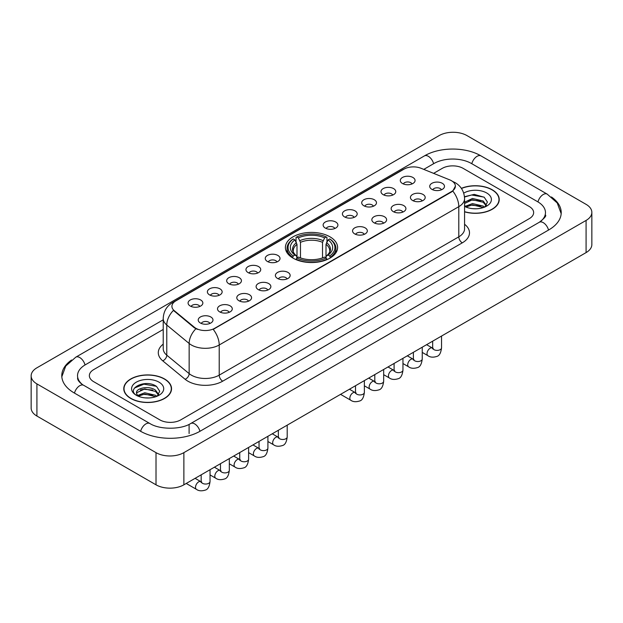 <?xml version="1.0" encoding="UTF-8"?>
<svg xmlns="http://www.w3.org/2000/svg" width="623" height="623" viewBox="0 0 623 623"><rect width="100%" height="100%" fill="white"/><g stroke="black" fill="none" stroke-linecap="round" stroke-linejoin="round"><path stroke-width="0.93" d="M329.956 236.818A26.104 15.069 0 0 0 301.509 233.555A26.104 15.069 0 0 0 285.396 247.479A26.104 15.069 0 0 0 293.044 258.132A26.104 15.069 0 0 0 321.491 261.403A26.104 15.069 0 0 0 337.604 247.479A26.104 15.069 0 0 0 329.956 236.818M383.168 194.641A7.39 4.268 180 0 1 381.697 193.434A7.39 4.268 180 0 1 384.15 188.13A7.39 4.268 180 0 1 393.611 188.613A7.39 4.268 180 0 1 395.075 193.434A7.39 4.268 180 0 1 383.168 194.641M392.716 195.085A4.431 2.562 0 0 0 391.524 193.839A4.431 2.562 0 0 0 387.156 193.192A4.431 2.562 0 0 0 384.064 195.085M363.871 205.777A7.39 4.268 180 0 1 362.407 204.57A7.39 4.268 180 0 1 364.852 199.274A7.39 4.268 180 0 1 374.322 199.749A7.39 4.268 180 0 1 375.786 204.57A7.39 4.268 180 0 1 363.871 205.777M373.418 206.221A4.431 2.562 0 0 0 372.235 204.975A4.431 2.562 0 0 0 367.866 204.328A4.431 2.562 0 0 0 364.774 206.221M344.581 216.921A7.39 4.268 180 0 1 343.117 215.714A7.39 4.268 180 0 1 345.563 210.41A7.39 4.268 180 0 1 355.032 210.886A7.39 4.268 180 0 1 356.496 215.714A7.39 4.268 180 0 1 344.581 216.921M354.129 217.357A4.431 2.562 0 0 0 352.937 216.111A4.431 2.562 0 0 0 348.576 215.465A4.431 2.562 0 0 0 345.485 217.357M325.292 228.057A7.39 4.268 180 0 1 323.828 226.85A7.39 4.268 180 0 1 326.273 221.547A7.39 4.268 180 0 1 335.735 222.022A7.39 4.268 180 0 1 337.207 226.85A7.39 4.268 180 0 1 325.292 228.057M334.839 228.501A4.431 2.562 0 0 0 333.648 227.255A4.431 2.562 0 0 0 329.279 226.601A4.431 2.562 0 0 0 326.187 228.501M267.415 261.473A7.39 4.268 180 0 1 265.951 260.266A7.39 4.268 180 0 1 268.396 254.963A7.39 4.268 180 0 1 277.858 255.438A7.39 4.268 180 0 1 279.33 260.266A7.39 4.268 180 0 1 267.415 261.473M276.962 261.909A4.431 2.562 0 0 0 275.771 260.663A4.431 2.562 0 0 0 271.402 260.017A4.431 2.562 0 0 0 268.311 261.909M248.125 272.609A7.39 4.268 180 0 1 246.653 271.402A7.39 4.268 180 0 1 249.107 266.099A7.39 4.268 180 0 1 258.568 266.574A7.39 4.268 180 0 1 260.032 271.402A7.39 4.268 180 0 1 248.125 272.609M257.673 273.053A4.431 2.562 0 0 0 256.481 271.807A4.431 2.562 0 0 0 252.113 271.153A4.431 2.562 0 0 0 249.021 273.053M228.828 283.745A7.39 4.268 180 0 1 227.364 282.538A7.39 4.268 180 0 1 229.809 277.243A7.39 4.268 180 0 1 239.279 277.718A7.39 4.268 180 0 1 240.743 282.538A7.39 4.268 180 0 1 228.828 283.745M238.375 284.189A4.431 2.562 0 0 0 237.184 282.943A4.431 2.562 0 0 0 232.823 282.297A4.431 2.562 0 0 0 229.731 284.189M209.538 294.881A7.39 4.268 180 0 1 208.074 293.674A7.39 4.268 180 0 1 210.519 288.379A7.39 4.268 180 0 1 219.981 288.854A7.39 4.268 180 0 1 221.453 293.674A7.39 4.268 180 0 1 209.538 294.881M219.086 295.325A4.431 2.562 0 0 0 217.894 294.079A4.431 2.562 0 0 0 213.525 293.433A4.431 2.562 0 0 0 210.434 295.325M190.249 306.025A7.39 4.268 180 0 1 188.777 304.818A7.39 4.268 180 0 1 191.23 299.515A7.39 4.268 180 0 1 200.692 299.99A7.39 4.268 180 0 1 202.156 304.818A7.39 4.268 180 0 1 190.249 306.025M199.796 306.461A4.431 2.562 0 0 0 198.605 305.215A4.431 2.562 0 0 0 194.236 304.569A4.431 2.562 0 0 0 191.144 306.461M402.458 183.505A7.39 4.268 180 0 1 400.994 182.298A7.39 4.268 180 0 1 403.439 176.994A7.39 4.268 180 0 1 412.901 177.469A7.39 4.268 180 0 1 414.373 182.298A7.39 4.268 180 0 1 402.458 183.505M412.005 183.949A4.431 2.562 0 0 0 410.814 182.703A4.431 2.562 0 0 0 406.445 182.048A4.431 2.562 0 0 0 403.361 183.949M412.59 200.489A7.39 4.268 180 0 1 411.125 199.282A7.39 4.268 180 0 1 413.571 193.987A7.39 4.268 180 0 1 423.04 194.462A7.39 4.268 180 0 1 424.504 199.282A7.39 4.268 180 0 1 412.59 200.489M422.137 200.933A4.431 2.562 0 0 0 420.946 199.687A4.431 2.562 0 0 0 416.585 199.041A4.431 2.562 0 0 0 413.493 200.933M393.3 211.633A7.39 4.268 180 0 1 391.836 210.426A7.39 4.268 180 0 1 394.281 205.123A7.39 4.268 180 0 1 403.743 205.598A7.39 4.268 180 0 1 405.215 210.426A7.39 4.268 180 0 1 393.3 211.633M402.847 212.069A4.431 2.562 0 0 0 401.656 210.823A4.431 2.562 0 0 0 397.287 210.177A4.431 2.562 0 0 0 394.195 212.069M374.01 222.769A7.39 4.268 180 0 1 372.538 221.562A7.39 4.268 180 0 1 374.991 216.259A7.39 4.268 180 0 1 384.453 216.734A7.39 4.268 180 0 1 385.917 221.562A7.39 4.268 180 0 1 374.01 222.769M383.558 223.213A4.431 2.562 0 0 0 382.366 221.967A4.431 2.562 0 0 0 377.997 221.313A4.431 2.562 0 0 0 374.906 223.213M354.713 233.905A7.39 4.268 180 0 1 353.249 232.698A7.39 4.268 180 0 1 355.694 227.403A7.39 4.268 180 0 1 365.164 227.878A7.39 4.268 180 0 1 366.628 232.698A7.39 4.268 180 0 1 354.713 233.905M364.26 234.349A4.431 2.562 0 0 0 363.077 233.103A4.431 2.562 0 0 0 358.708 232.457A4.431 2.562 0 0 0 355.616 234.349M277.546 278.458A7.39 4.268 180 0 1 276.082 277.251A7.39 4.268 180 0 1 278.528 271.955A7.39 4.268 180 0 1 287.997 272.43A7.39 4.268 180 0 1 289.461 277.251A7.39 4.268 180 0 1 277.546 278.458M287.094 278.902A4.431 2.562 0 0 0 285.902 277.656A4.431 2.562 0 0 0 281.541 277.009A4.431 2.562 0 0 0 278.45 278.902M258.257 289.594A7.39 4.268 180 0 1 256.793 288.387A7.39 4.268 180 0 1 259.238 283.091A7.39 4.268 180 0 1 268.7 283.566A7.39 4.268 180 0 1 270.172 288.387A7.39 4.268 180 0 1 258.257 289.594M267.804 290.038A4.431 2.562 0 0 0 266.613 288.792A4.431 2.562 0 0 0 262.244 288.145A4.431 2.562 0 0 0 259.152 290.038M238.967 300.738A7.39 4.268 180 0 1 237.495 299.531A7.39 4.268 180 0 1 239.941 294.227A7.39 4.268 180 0 1 249.41 294.702A7.39 4.268 180 0 1 250.874 299.531A7.39 4.268 180 0 1 238.967 300.738M248.507 301.174A4.431 2.562 0 0 0 247.323 299.928A4.431 2.562 0 0 0 242.954 299.281A4.431 2.562 0 0 0 239.863 301.174M219.67 311.874A7.39 4.268 180 0 1 218.206 310.667A7.39 4.268 180 0 1 220.651 305.363A7.39 4.268 180 0 1 230.121 305.838A7.39 4.268 180 0 1 231.585 310.667A7.39 4.268 180 0 1 219.67 311.874M229.217 312.318A4.431 2.562 0 0 0 228.026 311.072A4.431 2.562 0 0 0 223.665 310.418A4.431 2.562 0 0 0 220.573 312.318M200.38 323.01A7.39 4.268 180 0 1 198.916 321.803A7.39 4.268 180 0 1 201.361 316.507A7.39 4.268 180 0 1 210.823 316.982A7.39 4.268 180 0 1 212.295 321.803A7.39 4.268 180 0 1 200.38 323.01M209.928 323.454A4.431 2.562 0 0 0 208.736 322.208A4.431 2.562 0 0 0 204.367 321.561A4.431 2.562 0 0 0 201.276 323.454M431.887 189.353A7.39 4.268 180 0 1 430.415 188.146A7.39 4.268 180 0 1 432.868 182.843A7.39 4.268 180 0 1 442.33 183.326A7.39 4.268 180 0 1 443.794 188.146A7.39 4.268 180 0 1 431.887 189.353M441.434 189.797A4.431 2.562 0 0 0 440.243 188.551A4.431 2.562 0 0 0 435.874 187.905A4.431 2.562 0 0 0 432.783 189.797M449.713 179.868A13.293 7.678 180 0 1 451.488 180.732A13.293 7.678 180 0 1 455.382 186.16A13.293 7.678 180 0 1 451.488 191.588L214.694 328.298A13.293 7.678 180 0 1 194.399 327.277L174.323 310.721A13.293 7.678 180 0 1 171.917 306.314A13.293 7.678 180 0 1 175.811 300.886L404.008 169.137A13.293 7.678 180 0 1 421.039 168.28L449.713 179.868M464.571 211.836A23.884 13.792 0 0 0 499.225 199.524A23.884 13.792 0 0 0 492.232 189.774A23.884 13.792 0 0 0 461.37 188.341M164.55 378.963A23.884 13.792 0 0 0 138.516 375.973A23.884 13.792 0 0 0 123.775 388.713A23.884 13.792 0 0 0 130.768 398.463A23.884 13.792 0 0 0 156.801 401.453A23.884 13.792 0 0 0 171.543 388.713A23.884 13.792 0 0 0 164.55 378.963M455.382 186.16L452.781 191.043L451.488 191.977L213.198 329.365A17.234 9.952 60 0 1 219.218 344.986A19.702 11.37 180 0 1 191.362 344.986A19.702 11.37 180 0 1 189.151 343.468L166.777 325.019A19.702 11.37 180 0 1 163.218 318.501L163.218 348.654A19.702 11.37 0 0 0 166.777 355.18L189.151 373.629A19.702 11.37 0 0 0 191.362 375.147A19.702 11.37 0 0 0 219.218 375.147L458.801 236.826A19.702 11.37 0 0 0 464.571 228.781L464.571 198.62A19.702 11.37 180 0 1 458.801 206.665A17.234 9.952 -120 0 0 452.781 191.043M197.382 329.365L194.399 327.854L173.428 310.394A17.234 11.526 129.5 0 0 166.777 325.019L166.777 355.18A4.922 3.294 -50.5 0 1 162.743 360.834A24.624 14.22 180 0 1 163.218 344.145M159.846 419.879A14.773 8.527 0 0 0 180.74 419.879L529.316 218.626A14.773 8.527 0 0 0 533.646 212.599A14.773 8.527 0 0 0 529.316 206.563L463.154 168.366A14.773 8.527 0 0 0 442.26 168.366L433.608 173.358L442.26 168.366A14.773 8.527 0 0 1 463.154 168.366L529.316 206.563A14.773 8.527 0 0 1 533.646 212.599A14.773 8.527 0 0 1 529.316 218.626L180.74 419.879A14.773 8.527 0 0 1 159.846 419.879L93.684 381.681L159.846 419.879M163.218 329.466L93.684 369.618A14.773 8.527 0 0 0 89.354 375.646A14.773 8.527 0 0 0 93.684 381.681A14.773 8.527 0 0 1 89.354 375.646A14.773 8.527 0 0 1 93.684 369.618L163.218 329.466M464.571 211.672A23.635 13.651 0 0 0 498.984 199.524A23.635 13.651 0 0 0 492.061 189.875A23.635 13.651 0 0 0 461.464 188.481M472.67 208.666L476.385 208.775M465.295 206.314L472.46 203.581L483.214 206.088L484.515 207.132M465.957 207L472.46 204.858L483.448 207.529M464.571 205.169A11.128 6.425 0 0 0 466.051 207.085M464.571 202.202L472.46 198.472L483.214 200.988L486.407 205.403M464.571 203.48L472.46 199.749L483.214 202.265L486.158 205.73M464.571 206.4A16.058 9.267 0 0 0 486.695 206.081A16.058 9.267 0 0 0 486.695 192.974A16.058 9.267 0 0 0 463.714 193.138M484.896 206.976L487.412 202.039L484.227 197.25L474.22 194.376L464.47 196.728M465.404 206.805L464.571 205.917M464.501 197.032L471.588 194.983L484.009 197.102M468.044 200.738L471.588 200.092L480.458 200.855M468.044 205.839L471.588 205.201L480.458 205.964M130.939 398.362A23.635 13.651 0 0 0 156.7 401.321A23.635 13.651 0 0 0 171.294 388.713A23.635 13.651 0 0 0 164.371 379.064A23.635 13.651 0 0 0 138.61 376.105A23.635 13.651 0 0 0 124.016 388.713A23.635 13.651 0 0 0 130.939 398.362M144.988 397.856L148.702 397.965M137.605 395.496L144.777 392.763L155.524 395.278L156.825 396.321M138.267 396.189L144.777 394.04L155.758 396.719M137.722 395.994L136.569 393.3A11.128 6.425 0 0 0 138.368 396.275M158.725 394.593L155.524 390.169C148.842 385.185 135.098 388.261 136.569 393.3L136.53 392.809M136.601 393.456L136.904 392.63L144.777 388.939L155.524 391.446L158.476 394.92M157.206 396.166L159.722 391.228L156.544 386.431C145.276 378.34 125.262 389.009 136.819 395.55L137.395 395.901M159.013 382.164A16.058 9.267 0 0 0 136.305 382.164A16.058 9.267 0 0 0 136.305 395.27A16.058 9.267 0 0 0 159.013 395.27A16.058 9.267 0 0 0 159.013 382.164M134.475 388.043L143.897 384.173L156.326 386.291M140.362 389.92L143.897 389.282L152.767 390.045M140.362 395.029L143.897 394.39L152.767 395.146M292.576 257.852L293.277 255.991A23.44 13.535 0 0 1 293.277 238.967L294.889 239.894A21.174 12.226 0 0 0 294.889 255.056L296.478 255.96L296.992 257.86M296.992 257.089L296.992 244.356L294.889 239.894M296.057 241.911L296.057 237.355L296.758 236.958A23.44 13.535 0 0 1 326.242 236.958L324.63 237.885A21.174 12.226 0 0 0 298.37 237.885L300.473 242.347L300.473 257.914M322.527 257.914L322.527 242.347L324.63 237.885M296.057 259.207A24.429 14.103 0 0 0 326.943 259.207L326.242 258A23.44 13.535 0 0 1 296.758 258L296.057 259.627M326.943 259.627L326.943 259.207M293.277 238.967L292.576 239.364A24.429 14.103 0 0 0 287.071 248.281A24.429 14.103 0 0 0 292.576 257.198M326.242 236.958L326.943 237.355L326.943 241.911M296.758 258L298.37 257.065A21.174 12.226 0 0 0 324.63 257.065L326.242 258M294.889 255.056L293.277 255.991M298.37 237.885L296.758 236.958M296.478 242.635A18.939 10.934 0 0 0 296.478 255.96L296.564 256.022C293.877 253.421 292.779 251.653 293.277 250.719A18.223 10.521 0 0 1 296.992 244.356M330.424 257.198A24.429 14.103 0 0 0 335.929 248.281A24.429 14.103 0 0 0 330.424 239.364L329.723 238.967A23.44 13.535 0 0 1 329.723 255.991L330.424 257.852M329.723 255.991L328.111 255.056A21.174 12.226 0 0 0 328.111 239.894L329.723 238.967M328.111 239.894L326.008 244.356L326.008 257.089L326.522 255.96L328.111 255.056M326.008 244.356A18.223 10.521 0 0 1 329.723 250.719C330.221 251.661 329.123 253.429 326.436 256.022L326.522 255.96A18.939 10.934 0 0 0 326.522 242.635M326.008 257.86L326.008 257.089M540.554 221.484A26.594 15.357 0 0 0 545.468 212.599A26.594 15.357 0 0 0 537.672 201.735L471.51 163.538A26.594 15.357 0 0 0 433.904 163.538L423.78 169.386M163.218 319.817L85.328 364.79A26.594 15.357 0 0 0 77.532 375.646A26.594 15.357 0 0 0 82.446 384.539M156.015 452.648A19.702 11.37 0 0 0 183.871 452.648L586.079 220.433A19.702 11.37 0 0 0 591.85 212.396A19.702 11.37 0 0 0 586.079 204.352L466.985 135.596A19.702 11.37 0 0 0 439.129 135.596L36.921 367.804A19.702 11.37 0 0 0 31.15 375.848A19.702 11.37 0 0 0 36.921 383.893L156.015 452.648L156.015 484.819A19.702 11.37 0 0 0 183.871 484.819L586.079 252.603A19.702 11.37 0 0 0 591.85 244.566L591.85 212.396M31.15 375.848L31.15 408.018A19.702 11.37 0 0 0 36.921 416.055L156.015 484.819M71.567 360.008A42.356 24.453 0 0 0 61.778 375.646A42.356 24.453 0 0 0 74.184 392.934L140.346 431.139A42.356 24.453 0 0 0 200.24 431.139L548.816 229.887A42.356 24.453 0 0 0 561.222 212.599A42.356 24.453 0 0 0 551.433 196.961M174.323 310.721L174.323 311.305M194.399 327.277L194.399 327.854M214.694 328.298L214.694 328.695M451.488 191.588L451.488 191.977M222.699 381.175A4.922 2.842 60 0 1 219.218 375.147L219.218 344.986L458.801 206.665L458.801 236.826A4.922 2.842 60 0 0 462.282 242.853L222.699 381.175A24.624 14.22 180 0 1 187.881 381.175A24.624 14.22 180 0 1 185.117 379.275L162.743 360.834M464.571 198.62C464.236 191.541 461.121 186.23 455.234 182.687L452.742 181.48A17.234 8.076 112 0 0 452.516 181.394M174.347 301.89A17.234 9.952 -120 0 0 172.555 302.568C166.668 306.103 163.553 311.414 163.218 318.501M172.555 302.568L402.559 169.775A17.234 9.952 60 0 1 403.868 169.222M195.871 328.773A17.234 11.526 129.5 0 0 189.151 343.468L189.151 373.629A4.922 3.294 -50.5 0 1 185.117 379.275M464.571 224.272A24.624 14.22 180 0 1 462.282 242.853M322.527 242.347A18.223 10.521 0 0 0 300.473 242.347M323.041 240.626A18.939 10.934 0 0 0 299.959 240.626M441.536 336.054L441.536 347.821A4.431 2.562 180 0 1 440.04 349.744A4.431 2.562 180 0 1 433.974 349.635A4.431 2.562 180 0 1 432.674 347.821L432.533 348.779L432.93 348.452M441.536 347.821C440.928 352.968 439.34 355.842 436.754 356.449C433.094 357.579 430.15 357.322 427.923 355.686A4.431 2.562 -60 0 1 427.246 352.127A4.431 2.562 -60 0 1 430.143 348.226A4.431 2.562 -60 0 1 430.337 348.117A4.431 2.562 -60 0 1 432.362 348.008L433.258 348.358M422.246 347.19L422.246 358.965A4.431 2.562 180 0 1 420.743 360.881A4.431 2.562 180 0 1 414.684 360.772A4.431 2.562 180 0 1 413.384 358.965L413.244 359.915L413.633 359.588M422.246 358.965C421.639 364.105 420.042 366.986 417.465 367.586C413.804 368.715 410.861 368.466 408.633 366.822A4.431 2.562 -60 0 1 407.956 363.271A4.431 2.562 -60 0 1 410.853 359.362A4.431 2.562 -60 0 1 411.048 359.261A4.431 2.562 -60 0 1 413.065 359.144L413.968 359.502M402.956 358.334L402.956 370.101A4.431 2.562 180 0 1 401.453 372.017A4.431 2.562 180 0 1 395.387 371.908A4.431 2.562 180 0 1 394.094 370.101L393.946 371.059L394.343 370.732M402.956 370.101C402.349 375.248 400.753 378.122 398.175 378.722C394.515 379.859 391.571 379.602 389.344 377.959A4.431 2.562 -60 0 1 388.666 374.407A4.431 2.562 -60 0 1 391.556 370.498A4.431 2.562 -60 0 1 391.758 370.397A4.431 2.562 -60 0 1 393.775 370.28L394.678 370.638M383.667 369.47L383.667 381.237A4.431 2.562 180 0 1 382.164 383.161A4.431 2.562 180 0 1 376.097 383.044A4.431 2.562 180 0 1 374.797 381.237L374.657 382.195L375.054 381.868M383.667 381.237C383.059 386.385 381.463 389.258 378.885 389.866C375.217 390.995 372.274 390.738 370.046 389.095A4.431 2.562 -60 0 1 369.369 385.544A4.431 2.562 -60 0 1 372.266 381.642A4.431 2.562 -60 0 1 372.461 381.533A4.431 2.562 -60 0 1 374.485 381.424L375.381 381.774M364.369 380.606L364.369 392.373A4.431 2.562 180 0 1 362.866 394.297A4.431 2.562 180 0 1 356.808 394.188A4.431 2.562 180 0 1 355.507 392.373L355.367 393.331L355.764 393.004M364.369 392.373C363.762 397.521 362.173 400.394 359.588 401.002C355.928 402.131 352.984 401.882 350.757 400.239A4.431 2.562 -60 0 1 350.079 396.68A4.431 2.562 -60 0 1 352.976 392.778A4.431 2.562 -60 0 1 353.171 392.669A4.431 2.562 -60 0 1 355.188 392.56L356.091 392.911M287.203 425.159L287.203 436.925A4.431 2.562 180 0 1 285.7 438.849A4.431 2.562 180 0 1 279.634 438.74A4.431 2.562 180 0 1 278.341 436.925L278.193 437.883L278.59 437.556M287.203 436.925C286.596 442.073 284.999 444.947 282.421 445.554C278.761 446.683 275.818 446.434 273.59 444.791A4.431 2.562 -60 0 1 272.913 441.24A4.431 2.562 -60 0 1 275.81 437.33A4.431 2.562 -60 0 1 276.005 437.221A4.431 2.562 -60 0 1 278.022 437.112L278.925 437.463M267.913 436.295L267.913 448.069A4.431 2.562 180 0 1 266.41 449.985A4.431 2.562 180 0 1 260.344 449.876A4.431 2.562 180 0 1 259.043 448.069L258.903 449.027L259.3 448.692M267.913 448.069C267.306 453.217 265.709 456.091 263.132 456.69C259.472 457.827 256.528 457.57 254.301 455.927A4.431 2.562 -60 0 1 253.616 452.376A4.431 2.562 -60 0 1 256.512 448.467A4.431 2.562 -60 0 1 256.715 448.365A4.431 2.562 -60 0 1 258.732 448.249L259.627 448.607M248.616 447.439L248.616 459.206A4.431 2.562 180 0 1 247.121 461.121A4.431 2.562 180 0 1 241.054 461.012A4.431 2.562 180 0 1 239.754 459.206L239.614 460.163L240.011 459.836M248.616 459.206C248.009 464.353 246.42 467.227 243.834 467.826C240.174 468.963 237.231 468.706 235.003 467.063A4.431 2.562 -60 0 1 234.326 463.512A4.431 2.562 -60 0 1 237.223 459.61A4.431 2.562 -60 0 1 237.418 459.501A4.431 2.562 -60 0 1 239.442 459.385L240.338 459.743M229.326 458.575L229.326 470.342A4.431 2.562 180 0 1 227.823 472.265A4.431 2.562 180 0 1 221.765 472.148A4.431 2.562 180 0 1 220.464 470.342L220.324 471.3L220.713 470.972M229.326 470.342C228.719 475.489 227.122 478.363 224.545 478.97C220.885 480.099 217.941 479.842 215.714 478.199A4.431 2.562 -60 0 1 215.036 474.648A4.431 2.562 -60 0 1 217.933 470.747A4.431 2.562 -60 0 1 218.128 470.638A4.431 2.562 -60 0 1 220.145 470.529L221.048 470.879M210.037 469.711L210.037 481.478A4.431 2.562 180 0 1 208.534 483.401A4.431 2.562 180 0 1 202.467 483.292A4.431 2.562 180 0 1 201.174 481.478L201.027 482.436L201.424 482.109M210.037 481.478C209.429 486.625 207.833 489.499 205.255 490.106C201.595 491.236 198.651 490.986 196.424 489.343A4.431 2.562 -60 0 1 195.747 485.792A4.431 2.562 -60 0 1 198.636 481.883A4.431 2.562 -60 0 1 198.838 481.774A4.431 2.562 -60 0 1 200.855 481.665L201.751 482.015M199.944 431.303A7.881 4.548 -120 0 0 194.672 423.897A7.881 4.548 -120 0 0 190.731 423.508C181.036 429.777 159.543 429.777 149.855 423.508L83.692 385.31C82.906 385.022 79.066 382.405 77.859 379.625L77.532 378.06M140.642 431.303A7.881 4.548 -60 0 1 145.914 423.897A7.881 4.548 -60 0 1 149.855 423.508M74.48 393.105A7.881 4.548 -60 0 1 79.752 385.699A7.881 4.548 -60 0 1 83.692 385.31M61.817 376.759L65.742 366.044L75.811 357.158A7.881 4.548 60 0 1 79.752 357.555A7.881 4.548 60 0 1 85.032 364.961M75.811 357.158L424.395 155.914A7.881 4.548 60 0 1 428.328 156.303A7.881 4.548 60 0 1 433.608 163.709M424.395 155.914C439.76 146.771 465.654 146.771 481.026 155.914A7.881 4.548 120 0 0 477.086 156.303A7.881 4.548 120 0 0 471.806 163.709M561.183 213.705L557.258 202.989L547.189 194.111A7.881 4.548 120 0 0 543.248 194.501A7.881 4.548 120 0 0 537.968 201.914M548.52 230.058A7.881 4.548 -120 0 0 543.248 222.645A7.881 4.548 -120 0 0 539.308 222.255L190.731 423.508M183.871 484.819L183.871 452.648M36.921 416.055L36.921 383.893M586.079 252.603L586.079 220.433M189.096 433.546L189.096 424.699M402.559 169.775L405.721 168.303M498.984 201.502L498.984 199.524M171.294 390.691L171.294 388.713M124.016 390.691L124.016 388.713M287.071 252.79L287.071 248.281M335.929 252.79L335.929 248.281M427.923 355.686L422.246 352.408M432.674 341.17L432.674 347.821M432.362 348.008L426.599 344.683M408.633 366.822L402.956 363.544M413.384 352.314L413.384 358.965M413.065 359.144L407.31 355.819M389.344 377.959L383.667 374.68M394.094 363.45L394.094 370.101M393.775 370.28L388.012 366.955M370.046 389.095L364.369 385.816M374.797 374.587L374.797 381.237M374.485 381.424L368.723 378.099M350.757 400.239L340.563 394.351M355.507 385.723L355.507 392.373M355.188 392.56L349.433 389.235M273.59 444.791L267.913 441.512M278.341 430.275L278.341 436.925M278.022 437.112L272.267 433.787M254.301 455.927L248.616 452.648M259.043 441.419L259.043 448.069M258.732 448.249L252.969 444.923M235.003 467.063L229.326 463.785M239.754 452.555L239.754 459.206M239.442 459.385L233.68 456.059M215.714 478.199L210.037 474.921M220.464 463.691L220.464 470.342M220.145 470.529L214.39 467.203M196.424 489.343L186.23 483.456M201.174 474.827L201.174 481.478M200.855 481.665L195.092 478.339M545.468 215.005C546.566 215.807 544.51 218.221 539.308 222.255M481.026 155.914L547.189 194.111"/></g></svg>
